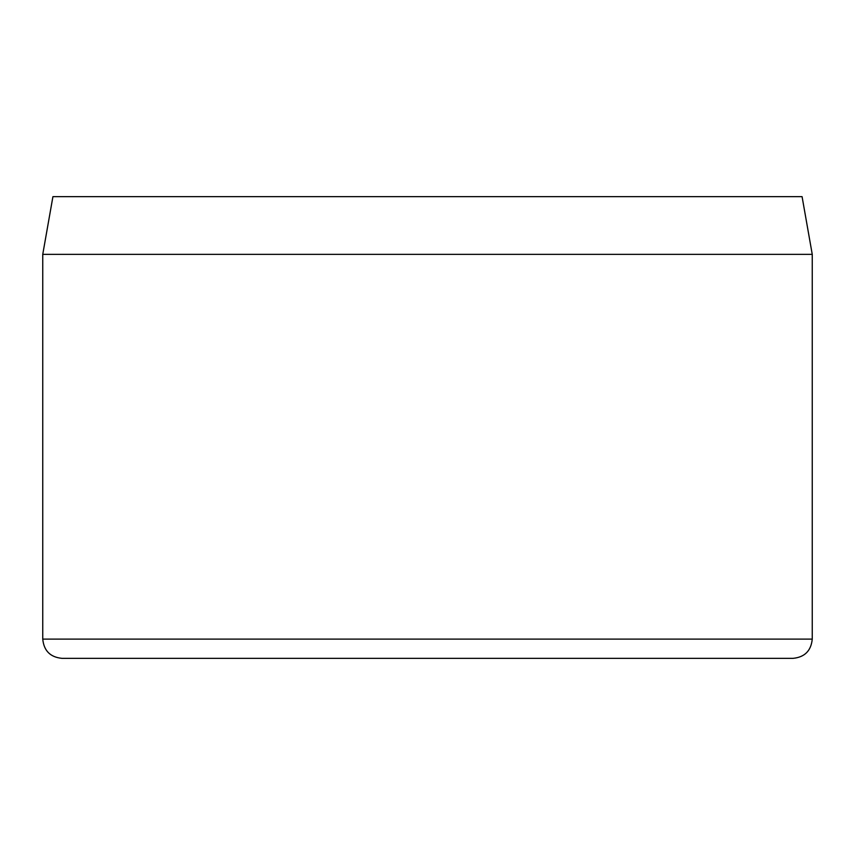 <?xml version="1.0" encoding="UTF-8"?>
<svg xmlns="http://www.w3.org/2000/svg" width="855" height="855" viewBox="0 0 855 855"><rect width="100%" height="100%" fill="white"/><g stroke="black" fill="none" stroke-linecap="round" stroke-linejoin="round"><path stroke-width="1.28" d="M812.25 254.363L802.076 196.65L52.925 196.65L42.75 254.363L812.25 254.363L812.25 639.113C811.106 650.794 804.694 657.206 793.013 658.35L61.988 658.35C50.306 657.206 43.894 650.794 42.75 639.113L812.25 639.113M42.75 254.363L42.75 639.113"/></g></svg>
